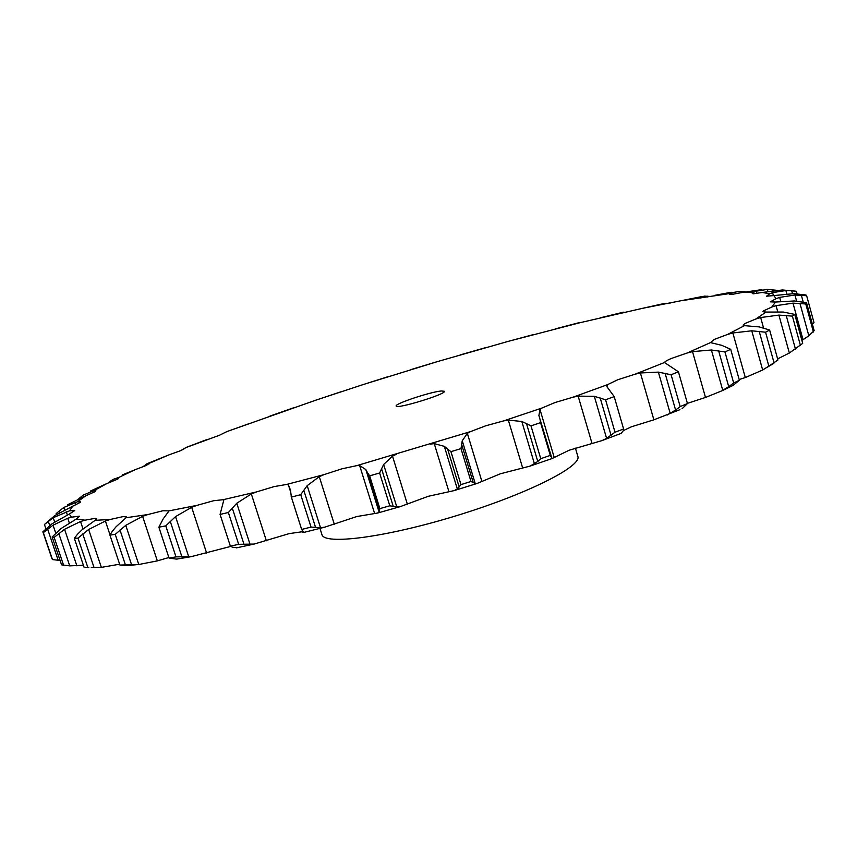 <?xml version="1.0" encoding="UTF-8"?>
<svg xmlns="http://www.w3.org/2000/svg" width="857" height="857" viewBox="0 0 857 857"><rect width="100%" height="100%" fill="white"/><g stroke="black" fill="none" stroke-linecap="round" stroke-linejoin="round"><path stroke-width="1.29" d="M607.581 384.632L573.001 397.198L554.993 402.544L541.881 408.061L503.723 420.873L485.812 425.768L470.311 431.682L356.812 465.63L341.782 468.854L323.903 474.671L286.602 484.451L274.133 486.594L256.414 491.939L223.131 499.706L213.693 500.713L196.971 505.362L169.033 510.868L162.873 510.761L147.833 514.554L126.086 517.724L126.482 516.921L123.215 516.578L110.36 519.438L95.17 520.328L96.755 518.689L95.416 518.281L85.047 520.178L76.38 518.978L79.433 516.182L71.688 517.146L69.203 514.104L74.666 510.633L69.546 510.826L72.695 506.219L80.172 502.427L80.483 501.859L77.559 501.731L85.668 495.86L94.752 491.789L95.877 490.665L94.474 490.418L106.857 483.552L117.173 479.32L119.005 477.36L134.988 469.754L146.183 465.48L149.921 463.037L168.861 454.906L180.634 450.664L185.948 447.568L219.467 435.249L226.816 431.617L315.751 400.198L363.25 384.536L437.927 361.45L508.383 341.322L579.921 322.714L642.461 308.338L680.865 300.764L730.164 293.501L729.543 294.23L731.653 294.476L742.001 292.516L753.946 292.119L752.253 293.501L753.217 293.822L762.259 292.473L769.693 293.747L766.544 296.19L773.871 295.569L776.078 298.643L770.314 301.846L775.51 302.05L771.814 307.031L763.362 310.952L762.934 311.669L765.987 312.077L755.885 318.986L744.765 323.56L743.094 325.167L744.444 325.66L727.636 334.423L714.042 339.511L710.496 342.607L687.078 353.03L671.385 358.451C667.164 360.229 664.861 361.579 664.486 362.5L634.973 374.23L617.747 379.758L607.581 384.632L606.927 386.678L614.201 396.598L605.567 399.78L615.005 432.217L606.606 438.398L602.096 440.562L569.08 450.257L551.983 458.591L540.006 419.212L540.563 422.64L530.986 425.865L526.519 423.658L537.789 461.484L530.247 466.047L500.284 473.814L477.242 483.402L475.185 483.423L470.986 481.484L460.98 484.612L457.327 489.004L454.21 490.59L428.307 496.289L400.305 506.616L396.812 507.012L389.806 505.801L379.865 508.619L379.073 512.036L377.541 513.054L356.737 516.557L324.814 527.151L320.507 527.719L311.037 527.087L301.675 529.455L303.807 532.422L301.696 531.822L289.152 533.622L254.154 544.056L238.675 544.334L230.362 546.145L232.44 547.248L237.518 547.644M602.096 440.562L621.154 433.363L623.178 430.846L623.607 428.982L614.201 396.598M623.607 428.982L615.005 432.217M621.154 433.363L620.607 433.578M573.001 397.198L578.154 396.138L594.319 396.32L605.567 399.78M623.285 430.632L631.373 426.807L653.88 419.812L679.933 409.657M687.41 403.358L705.493 397.444L692.52 351.627L711.396 349.999L724.958 351.927L730.71 349.313L721.765 345.339L710.496 342.607M739.173 379.544L745.311 377.551L732.853 332.966L751.771 330.802L765.569 332.205L769.629 330.009L759.131 326.903L744.444 325.66M132.439 565.127L126.932 565.674L119.926 565.063L138.77 564.506L157.334 560.874L168.872 557.532M180.045 558.571L176.306 559.085L169.054 558.089L175.996 556.879L191.036 556.686L230.726 546.423M578.154 396.138L592.112 443.755M594.319 396.32L606.606 438.398M600.189 397.98L611.095 435.399M634.973 374.23L640.404 372.966L658.38 372.12L671.106 374.745L678.423 371.788L664.486 362.5M541.881 408.061L539.985 409.475L538.892 415.591L540.006 419.212M665.107 373.32L675.605 410.075L680.179 406.582L687.464 403.54L682.076 408.746M675.605 410.075L667.11 415.056M537.789 461.484L540.746 458.677L550.29 455.41L551.18 456.856L540.039 419.319M503.723 420.873L508.33 420.101L522.716 468.168M687.078 353.03L692.52 351.627M470.311 431.682L467.344 433.353L462.244 440.766L460.991 448.565L450.953 451.693L447.611 449.036L459.181 486.99M718.637 350.824L728.707 386.668L733.667 382.972L739.377 380.251L733.089 385.404L729.093 387.364M728.707 386.668L721.969 390.792L705.493 397.444M430.428 444.087L434.253 443.647L448.972 491.8M727.636 334.423L732.853 332.966M396.395 454.264L392.495 456.138L383.625 464.494L379.608 473L369.656 475.849L367.578 472.775L379.351 510.547M759.184 331.327L768.836 366.132L777.92 360.004L767.776 366.946M768.836 366.132L762.666 370.01L745.311 377.551M356.812 465.63L359.651 465.565L374.605 513.461M755.885 318.986L760.673 317.54L763.533 327.877M323.903 474.671L319.275 476.663L307.181 485.662L300.732 494.671L291.38 497.103L290.459 490.022L288.338 484.762L290.394 491.222M765.987 312.077L783.244 312.034L794.76 314.412L802.698 343.378L789.351 353.03L777.61 358.879M286.602 484.451L288.338 484.762M771.814 307.031L776.056 305.66L777.706 311.648M256.414 491.939L251.326 493.943L236.768 503.263L228.369 512.518L220.067 514.425L223.731 500.37L223.131 499.706M775.51 302.05L794.471 300.957L806.533 302.735L814.15 330.652L808.826 335.794L801.895 340.454M776.078 298.643L779.677 297.39L780.759 301.343M196.971 505.362L191.679 507.301L175.546 516.61L165.787 525.866L158.866 527.184L163.109 519.01L169.033 510.868M779.677 297.39L794.921 295.001L806.651 295.729L814.011 322.725L812.404 324.246M773.871 295.569L793.775 293.662L805.955 294.979L806.651 295.729M769.693 293.747L772.607 292.644L773.432 295.654M147.833 514.554L142.605 516.342L125.754 525.352L115.245 534.382L109.921 535.1L112.481 531.04L116.145 526.691L126.086 517.724M762.259 292.473L782.441 289.966L796.367 291.273L791.654 290.673L792.468 293.64M753.946 292.119L756.163 291.198L756.795 293.512M110.36 519.438L105.4 521.024L88.646 529.487L77.966 538.121L74.302 538.26L77.58 534.179L82.015 529.808L95.17 520.328M91.238 567.441L101.362 567.366L119.637 564.217M85.239 567.334L88.817 567.57M742.001 292.516L761.916 289.612M730.164 293.501L731.696 292.762L732.157 294.433M85.047 520.178L80.526 521.527L64.554 529.283L54.162 537.371L52.138 536.985L60.847 528.662L76.38 518.978M52.138 536.985L61.586 564.859L69.728 565.866L83.397 565.256M714.449 295.386L730.175 292.451M699.687 297.561L700.555 297.015L700.865 298.097M71.688 517.146L67.735 518.239L53.048 525.17L43.332 532.625L42.85 531.801L52.095 523.745L69.203 514.104M47.606 529.037L58.18 560.242L52.481 559.589L51.956 558.625L42.85 531.801M58.18 560.242L60.054 560.339M680.865 300.764L702.162 296.522M69.546 510.826L53.198 517.703L44.435 524.495L54.73 515.593L72.695 506.219M642.461 308.338L664.7 303.378M77.559 501.731L63.75 507.483L56.144 513.589L56.433 514.446M85.668 495.86L67.478 504.816M600.296 317.808L623.414 312.173M94.474 490.418L83.461 494.982L78.844 498.624M579.921 322.714L579.386 322.714M106.857 483.552L90.306 491.115M555.325 328.884L579.096 322.671M119.005 477.36L112.92 479.438L107.918 483.166M533.943 334.455L508.383 341.322M134.988 469.754L122.53 474.842M149.921 463.037L146.847 463.841L142.798 466.904M486.358 347.439L460.252 354.894M168.861 454.906L148.422 463.155M437.927 361.45L411.649 369.367M207.362 439.373L185.712 447.59M389.335 376.266L363.25 384.536M249.505 423.487L226.826 431.628M269.859 416.127L294.412 407.503M341.257 391.692L315.751 400.198M575.411 448.136L577.822 456.31C582.149 466.315 527.066 494.168 456.106 515.796C385.189 537.553 323.935 545.256 321.921 534.543L319.972 528.383M508.33 420.101L521.817 421.483L526.519 423.658M434.253 443.647L444.322 446.347L447.611 449.036M359.651 465.565L365.843 469.582L367.578 472.775M760.673 317.54L778.895 315.097L792.393 316.126L794.76 314.412M776.056 305.66L793.004 303.142L805.773 303.967L806.533 302.735M772.607 292.644L785.89 290.502L791.654 290.673M756.163 291.198L767.326 289.42L776.174 290.244M731.696 292.762L739.163 291.423L745.172 291.776M700.555 297.015L704.604 296.126L710.174 296.447M664.004 303.624L669.97 303.453M623.168 312.291L625.739 312.366M185.948 447.568L182.67 449.796M441.376 390.974L444.387 391.285C446.668 394.027 395.827 409.571 396.18 406.014C394.381 403.84 430.578 391.81 441.376 390.974M687.464 403.54L678.423 371.788M680.179 406.582L671.106 374.745M550.29 455.41L540.563 422.64M521.817 421.483L534.5 464.012M540.746 458.677L530.986 425.865M711.396 349.999L722.762 390.363M739.377 380.251L730.71 349.313M733.667 382.972L724.958 351.927M470.986 481.484L460.991 448.565M444.322 446.347L457.327 489.004M460.98 484.612L450.953 451.693M751.771 330.802L762.666 370.01M777.92 360.004L769.629 330.009M773.903 362.318L765.569 332.205M389.806 505.801L379.608 473M365.843 469.582L379.073 512.036M379.865 508.619L369.656 475.849M778.895 315.097L789.351 353.03M786.201 315.419L795.446 349.067M800.374 345.232L792.393 316.126M311.037 527.087L300.732 494.671M301.675 529.455L291.38 497.103M793.004 303.142L803.03 339.747M799.945 303.346L808.826 335.794M813.432 332.013L805.773 303.967M238.675 544.334L228.369 512.518M230.362 546.145L220.067 514.425M794.921 295.001L796.592 301.107M801.338 295.151L803.202 301.996M175.996 556.879L165.787 525.866M169.054 558.089L158.866 527.184M785.89 290.502L786.801 293.812M797.064 293.801L796.367 291.273M125.283 564.463L115.245 534.382M119.926 565.063L109.921 535.1M767.326 289.42L767.861 291.337M772.371 289.655L772.628 290.609M87.746 567.173L77.966 538.121M84.05 567.195L74.302 538.26M740.705 291.412L741.069 292.74M63.643 565.374L54.162 537.371M707.421 296.147L707.668 297.015M52.481 559.589L43.332 532.625M45.892 528.79L44.435 524.495M606.82 385.714L607.431 387.782M640.404 372.966L653.88 419.812M539.985 409.475L554.19 457.381M467.344 433.353L481.923 481.516M392.495 456.138L407.364 504.195M319.275 476.663L334.305 524.259M251.326 493.943L266.377 540.767M191.679 507.301L206.633 553.076M142.605 516.342L157.334 560.874M105.4 521.024L110.028 534.886M80.526 521.527L83 528.876M67.735 518.239L69.246 522.749M66.225 511.65L67.339 514.95M74.902 502.32L75.77 504.891M92.492 490.761L93.134 492.679M117.688 477.488L118.116 478.806M149.225 462.962L149.482 463.723M658.38 372.12L670.217 413.47M462.244 440.766L475.185 483.423M461.709 444.644L473.235 482.598M383.625 464.494L396.812 507.012M381.569 468.779L393.309 506.594M307.181 485.662L320.507 527.719M303.774 490.236L315.644 527.633M236.768 503.263L250.105 544.581M232.258 507.997L244.138 544.709M175.546 516.61L188.776 556.932M170.254 521.367L182.027 557.179M125.754 525.352L138.77 564.506M120.001 530.012L131.582 564.763M88.646 529.487L101.362 567.366M82.754 533.954L94.045 567.548M64.554 529.283L76.884 565.824M58.779 533.472L69.728 565.866M53.048 525.17L55.737 533.129M53.198 517.703L54.623 521.924M48.249 521.227L49.706 525.534M63.75 507.483L64.543 509.808M59.412 510.643L59.958 512.261M83.354 495.057L83.857 496.567M110.596 480.959L110.949 482.02M144.18 465.662L144.372 466.262M530.247 466.047L551.983 458.591M721.969 390.792L733.089 385.404M454.21 490.59L477.242 483.402M766.672 367.578L773.871 363.325M377.541 513.054L400.305 506.616M303.807 532.422L324.814 527.151M236.2 547.923L254.154 544.056M177.003 559.064L191.036 556.686M126.932 565.674L137.002 564.634M301.75 529.712L291.198 496.589"/></g></svg>

